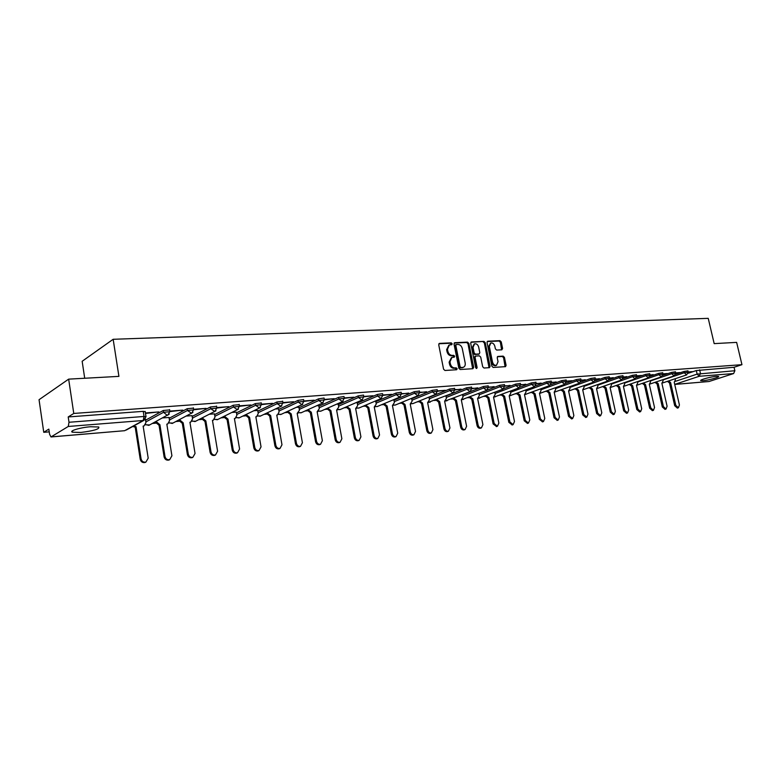 <?xml version="1.0" encoding="UTF-8"?>
<svg xmlns="http://www.w3.org/2000/svg" width="781" height="781" viewBox="0 0 781 781"><rect width="100%" height="100%" fill="white"/><g stroke="black" fill="none" stroke-linecap="round" stroke-linejoin="round"><path stroke-width="1.17" d="M452.17 343.767L451.223 342.859L439.566 343.386L438.727 344.792L443.569 369.179L444.945 370.477L456.602 369.745L457.178 368.749L456.221 367.851L454.727 367.949C452.56 367.812 451.106 366.445 450.364 363.839L449.963 361.808L451.926 357.425L454.239 357.19L454.669 356.234L453.722 355.335L452.219 355.414C450.051 355.267 448.597 353.891 447.864 351.294L447.454 349.273L449.397 344.929L451.75 344.714L452.17 343.767M451.272 344.753L450.383 343.24L438.902 343.757M456.26 369.764L455.382 368.212L453.888 368.3L454.727 367.949M453.761 357.239L452.873 355.706L451.379 355.785L452.219 355.414M90.537 426.748C80.238 427.49 68.503 431.073 72.506 432.215L80.843 432.449C93.837 430.839 99.802 429.023 98.728 426.992L90.537 426.748M716.46 376.296C711.1 376.647 699.034 380.005 700.811 380.63L702.92 380.708C708.25 380.347 720.209 377.038 718.52 376.383L716.46 376.296M501.851 349.81L502.603 348.463L501.246 341.912L499.957 340.662L487.803 341.209L487.041 342.566L491.884 366.191L493.192 367.441L505.512 366.65L506.088 365.313L504.438 357.366L503.149 356.126L497.79 356.439L497.224 357.776L498.034 361.73L496.482 365.323C494.578 365.557 493.26 364.473 492.508 362.062L489.316 346.52L490.839 342.986C492.752 342.732 494.08 343.825 494.842 346.247L495.379 348.824L496.677 350.073L501.851 349.81M51.234 436.882L124.648 430.702L143.216 420.5L68.269 426.465L50.999 436.95L49.584 434.265L48.842 429.12L43.756 432.303L39.05 399.706L68.66 379.136L118.917 376.374L113.157 339.286L708.23 318.345L714.176 343.62L736.639 342.381L741.95 364.678L73.765 413.452L68.211 416.947L69.001 422.267L144.046 416.458L146.027 416.859M68.66 379.136L73.765 413.452M468.844 343.406L467.507 342.127L454.825 342.703L454.015 344.089L458.857 368.241L460.214 369.511L472.895 368.72L473.686 367.324L468.844 343.406L468.004 343.777L466.667 342.498L454.181 343.064M471.499 341.941L483.908 341.385L485.216 342.644L490.068 366.309L489.472 367.656L484.005 368.027L482.687 366.767L480.715 357.102L479.388 355.843L475.658 356.068L475.063 357.415L477.113 367.509L476.693 368.466L475.629 367.607L470.699 343.318L471.499 341.941L470.963 342.185M688.198 373.279L696.301 370.555L697.13 374.109L734.872 370.741L733.623 373.552L709.041 381.509L674.716 384.437M43.756 432.303L49.232 431.864M152.422 423.448L155.565 423.195M175.891 421.535L178.888 421.291M198.764 419.67L201.635 419.436M221.082 417.855L223.815 417.63M242.842 416.078L245.459 415.863M264.085 414.35L266.575 414.145M284.811 412.661L287.193 412.466M305.059 411.011L307.333 410.826M324.828 409.4L326.995 409.215M344.148 407.819L346.208 407.653M363.019 406.286L364.981 406.12M381.47 404.783L383.334 404.626M399.511 403.308L401.288 403.162M417.152 401.873L418.831 401.737M434.402 400.468L436.003 400.331M451.291 399.091L452.804 398.964M467.809 397.744L469.254 397.627M483.986 396.416L485.352 396.309M499.83 395.127L501.109 395.03M515.333 393.868L516.553 393.77M530.524 392.628L531.676 392.531M545.411 391.418L546.495 391.33M559.997 390.227L561.012 390.139M574.289 389.055L575.246 388.977M588.308 387.913L589.196 387.845M602.053 386.8L602.883 386.732M615.526 385.697L616.307 385.638M628.744 384.623L629.466 384.564M641.718 383.559L642.382 383.51M654.439 382.524L655.064 382.475M666.935 381.509L667.501 381.46M84.709 378.258L82.151 361.281L113.157 339.286M741.95 364.678L734.052 367.275L734.872 370.741M68.269 426.465L69.001 422.267M145.491 413.432L157.811 412.017M157.889 412.495L158.904 411.929L145.412 412.954M169.018 417.474L162.741 417.913M170.024 411.577L181.7 410.21M181.778 410.679L182.822 410.123L169.828 411.109M192.028 415.658L186.444 416.039M193.795 409.771L204.983 408.453M205.052 408.922L206.125 408.365L193.62 409.312M214.463 413.881L209.542 414.213M216.962 408.014L227.671 406.735M227.749 407.194L228.833 406.647L216.796 407.565M236.35 412.153L232.055 412.436M239.542 406.305L249.793 405.066M249.871 405.524L250.974 404.978L239.386 405.856M257.71 410.464L254.02 410.699M261.547 404.636L271.368 403.435M271.446 403.884L272.569 403.347L261.41 404.187M278.553 408.814L275.439 409.01M283.015 403.006L292.416 401.844M292.494 402.293L293.636 401.756L282.898 402.566M298.908 407.213L296.341 407.36M278.944 411.05L298.264 402.059L312.966 400.292M313.044 400.731L314.196 400.204L303.848 400.985M318.785 405.642L316.735 405.749M299.289 409.39L318.824 400.507L333.018 398.779M333.096 399.208L334.268 398.681L324.3 399.442M338.193 404.109L336.66 404.177M319.165 407.78L338.886 398.984L352.602 397.304M352.68 397.724L353.861 397.207L344.265 397.929M357.171 402.605L356.107 402.645M338.583 406.198L358.479 397.49L371.727 395.86M371.805 396.279L373.006 395.762L363.77 396.455M375.72 401.141L375.114 401.141M357.552 404.656L377.613 396.035L390.422 394.444M390.5 394.864L391.711 394.346L382.807 395.02M376.1 403.152L396.299 394.62L408.688 393.068M408.766 393.478L401.414 393.614M419.67 392.648L426.533 391.711M426.621 392.121L419.592 392.238M437.448 391.301L443.998 390.393M444.077 390.803L445.316 390.295L437.37 390.9M454.825 389.983L461.073 389.104M461.151 389.504L454.747 389.582M471.822 388.694L477.777 387.845M477.855 388.235L471.744 388.303M488.447 387.435L494.119 386.605M494.197 386.995L488.369 387.044M504.711 386.204L510.12 385.404M510.198 385.785L504.633 385.814M520.634 384.994L525.779 384.213M525.857 384.594L520.556 384.613M536.225 383.813L541.116 383.061M541.194 383.432L536.147 383.432M551.484 382.651L556.131 381.929M556.209 382.3L551.406 382.28M566.43 381.519L570.843 380.816M570.921 381.187L572.219 380.708L566.362 381.148M581.074 380.415L585.262 379.722M585.34 380.093L580.996 380.044M595.425 379.322L599.388 378.658M599.466 379.019L595.347 378.961M609.483 378.258L613.241 377.613M613.319 377.965L609.405 377.897M623.258 377.213L626.811 376.588M626.889 376.94L623.189 376.862M636.769 376.188L640.127 375.583M640.205 375.934L641.513 375.476L636.7 375.837M650.017 375.183L653.18 374.597M653.267 374.939L649.948 374.841M663.01 374.197L665.998 373.621M666.076 373.972L667.384 373.523L662.942 373.855M675.75 373.23L678.562 372.674M678.64 373.015L679.958 372.566L675.682 372.888M675.672 374.294L683.98 371.473L684.273 372.752L688.237 372.146M662.903 375.329L671.426 372.42L671.728 373.709L675.731 373.093M649.89 376.393L658.637 373.377L658.93 374.675L662.981 374.06M636.613 377.477L645.594 374.353L645.887 375.671L649.997 375.056M623.072 378.59L632.288 375.349L632.59 376.676L636.749 376.061M609.258 379.722L618.728 376.364L619.021 377.711L623.238 377.086M595.151 380.894L604.894 377.408L605.187 378.756L609.453 378.141M580.752 382.085L590.778 378.463L591.071 379.83L595.395 379.205M566.049 383.315L576.368 379.546L576.671 380.923L581.054 380.298M551.025 384.574L561.666 380.64L561.969 382.036L566.41 381.411M535.668 385.882L546.661 381.772L546.954 383.178L551.464 382.553M519.951 387.22L531.334 382.915L531.627 384.34L536.205 383.715M503.862 388.616L515.675 384.096L515.977 385.531L520.624 384.906M487.324 390.08L499.684 385.287L499.986 386.741L504.702 386.117M462.567 394.678L483.351 386.517L483.644 387.991L488.437 387.356M445.971 396.006L466.647 387.766L466.95 389.25L471.812 388.626M429.003 397.363L449.573 389.045L449.876 390.549L454.815 389.924M411.665 398.759L432.118 390.354L432.42 391.877L437.438 391.252M393.936 400.175L414.272 391.691L414.565 393.233L419.67 392.609M375.807 401.629L396.006 393.058L396.299 394.62L399.618 397.187L401.454 393.809L401.151 392.247L396.006 393.058M357.268 403.113L377.311 394.464L377.613 396.035L381.001 398.632L382.846 395.215L382.544 393.644L377.311 394.464M338.3 404.636L358.176 395.899L358.479 397.49L361.945 400.116L363.8 396.66L363.507 395.069L358.176 395.899M318.882 406.198L338.593 397.363L338.886 398.984L342.429 401.629L344.304 398.144L344.011 396.533L338.593 397.363M299.006 407.799L318.521 398.866L318.824 400.507L322.455 403.181L324.34 399.657L324.047 398.027L318.521 398.866M278.661 409.429L297.971 400.409L298.264 402.059L301.983 404.763L303.887 401.209L303.594 399.56L297.971 400.409M257.818 411.118L276.913 401.99L277.206 403.66L282.976 403.055M236.467 412.837L255.319 403.601L255.612 405.3L261.498 404.695M214.58 414.604L233.177 405.261L233.47 406.979L239.474 406.374M192.146 416.419L210.47 406.969L210.763 408.707L216.884 408.102M169.145 418.284L187.176 408.717L187.46 410.474L193.708 409.879M145.549 420.198L163.258 410.503L163.541 412.29L169.926 411.694M688.256 372.283L692.288 371.639L688.188 371.951M687.934 370.868L683.98 371.473M675.438 371.805L671.426 372.42M662.688 372.762L658.637 373.377M649.694 373.738L645.594 374.353M636.447 374.734L632.288 375.349M622.945 375.749L618.728 376.364M609.16 376.784L604.894 377.408M595.102 377.838L590.778 378.463M580.761 378.922L576.368 379.546M566.118 380.025L561.666 380.64M551.171 381.148L546.661 381.772M535.912 382.29L531.334 382.915M520.322 383.471L515.675 384.096M504.399 384.662L499.684 385.287M488.135 385.892L483.351 386.517M471.509 387.142L466.647 387.766M454.513 388.421L449.573 389.045M437.135 389.729L432.118 390.354M419.368 391.066L414.272 391.691M282.683 401.375L276.913 401.99M261.205 402.996L255.319 403.601M239.181 404.665L233.177 405.261M216.601 406.364L210.47 406.969M193.424 408.121L187.176 408.717M169.643 409.918L163.258 410.503M734.052 367.275L696.301 370.555M68.211 416.947L143.235 411.343L145.227 411.763M448.86 345.173L446.625 349.644L447.454 349.273M451.379 355.785C449.212 355.638 447.757 354.262 447.025 351.665L446.625 349.644M451.428 357.639L449.124 362.169L449.963 361.808M453.888 368.3C451.711 368.173 450.256 366.806 449.524 364.2L449.124 362.169M472.651 368.73L468.004 343.777M456.397 344.519L455.831 345.485L460.077 366.66L461.024 367.558L463.221 367.353C464.851 366.67 465.496 365.205 465.183 362.97L462.274 348.541C461.542 345.973 460.107 344.606 457.959 344.441L456.397 344.519M455.557 344.89L454.991 345.856L455.831 345.485M462.83 367.509L460.185 367.919L459.238 367.021L454.991 345.856M470.855 342.312L483.908 341.385M489.033 367.705L484.366 343.015L483.058 341.756M475.004 356.39L474.223 357.776L476.264 367.861L477.113 367.509M476.234 368.427L476.264 367.861M478.675 347.106C477.904 344.646 476.547 343.542 474.584 343.806L473.032 347.379L474.155 352.905L475.483 354.174L479.212 353.949L479.798 352.612L478.675 347.106M474.184 343.982L472.183 347.75L473.032 347.379M478.665 354.135L474.633 354.545L473.306 353.276L472.183 347.75M490.458 343.152L488.467 346.881L489.316 346.52M495.964 365.537L495.623 365.674C493.729 365.908 492.401 364.825 491.649 362.413L488.467 346.881M505.063 366.699L503.589 357.718L502.3 356.478L497.38 356.751M501.597 349.829L500.387 342.273L499.098 341.024L487.188 341.57M133.571 426.045L136.031 426.699L141.078 458.877C141.82 461.434 143.421 462.508 145.901 462.088L148.195 458.164L143.138 426.104L144.046 425.948L145.94 422.648L145.403 419.28M145.041 462.498L145.901 462.088L145.041 462.498C142.572 462.918 140.961 461.844 140.229 459.296L135.191 427.158L132.731 426.504M135.191 427.158L136.031 426.699M156.093 421.476L159.91 424.727L164.986 456.485C165.718 458.994 167.28 460.058 169.682 459.667L171.918 455.792L166.831 424.151L167.7 424.005L169.545 420.744L169.008 417.415M169.575 459.716L168.803 460.077C166.402 460.468 164.84 459.413 164.108 456.895L159.041 425.176L155.292 422.287L156.151 421.828M159.041 425.176L159.91 424.727M179.454 419.68L183.174 422.804L188.289 454.151C189.002 456.631 190.535 457.676 192.868 457.305L195.045 453.468L189.929 422.248L190.759 422.101L192.556 418.88L192.019 415.599M192.673 457.393L191.98 457.705C189.637 458.086 188.114 457.041 187.391 454.562L182.295 423.253L178.615 420.393L179.493 419.944M182.295 423.253L183.174 422.804M202.23 417.913L205.862 420.93L211.007 451.877C211.71 454.317 213.203 455.352 215.478 454.991L217.596 451.213L212.452 420.383L213.252 420.256L215 417.074L214.453 413.823M212.988 420.383L212.491 420.647M215.195 455.118L214.56 455.401C212.295 455.762 210.802 454.727 210.089 452.287L204.964 421.379L201.361 418.557L202.259 418.099M204.964 421.379L205.862 420.93M224.44 416.195L227.993 419.104L233.158 449.661C233.861 452.062 235.315 453.087 237.522 452.746L239.582 449.016L234.417 418.577L235.188 418.44L236.887 415.307L236.34 412.095M237.17 452.902L236.594 453.156C234.388 453.497 232.933 452.463 232.23 450.071L227.076 419.553L223.551 416.761L224.459 416.302M227.076 419.553L227.993 419.104M246.113 414.506L249.578 417.318L254.772 447.493C255.455 449.866 256.881 450.881 259.038 450.549L261.039 446.869L255.846 416.8L256.588 416.683L258.247 413.579L257.701 410.415M258.618 450.735L258.091 450.959C255.934 451.281 254.518 450.266 253.825 447.904L248.651 417.767L245.195 415.004L246.122 414.555M248.651 417.767L249.578 417.318M267.258 412.856L270.656 415.58L275.859 445.385C276.542 447.718 277.929 448.724 280.028 448.411L281.98 444.77L276.767 415.082L277.48 414.965L279.09 411.89L278.544 408.766M279.549 448.606L279.071 448.811C276.972 449.124 275.586 448.118 274.902 445.785L269.699 416.019L266.311 413.295M269.699 416.019L270.656 415.58M287.906 411.236L291.215 413.881L296.438 443.325C297.122 445.619 298.479 446.625 300.519 446.322L302.413 442.729L297.19 413.393L299.445 410.25L298.898 407.165M297.366 413.51L297.873 413.276M299.992 446.537L299.543 446.722C297.502 447.015 296.145 446.019 295.472 443.725L290.259 414.32L286.949 411.675M290.259 414.32L291.215 413.881M308.065 409.654L311.307 412.231L316.539 441.314C317.213 443.579 318.541 444.565 320.532 444.282L322.377 440.728L317.135 411.743L319.322 408.639L318.775 405.593M317.242 411.88L317.789 411.636M319.956 444.516L319.536 444.682C317.555 444.965 316.227 443.979 315.553 441.714L310.33 412.661L307.089 410.093M310.33 412.661L311.307 412.231M327.747 408.112L330.919 410.611L336.172 439.352C336.826 441.577 338.134 442.563 340.077 442.29L341.873 438.776L336.621 410.142L338.739 407.077L338.193 404.06M336.65 410.298L337.246 410.035M339.452 442.534L339.071 442.681C337.128 442.954 335.83 441.978 335.176 439.742L329.933 411.04L326.761 408.541M329.933 411.04L330.919 410.611M346.989 406.589L350.083 409.029L355.345 437.428C355.999 439.635 357.268 440.601 359.162 440.338L360.92 436.872L355.648 408.57L357.718 405.534L357.161 402.557M358.508 440.601L358.157 440.728C356.263 440.992 354.994 440.025 354.34 437.829L349.087 409.459L345.993 407.018M349.087 409.459L350.083 409.029M365.781 405.105L368.817 407.477L374.089 435.554C374.734 437.721 375.983 438.688 377.828 438.434L379.527 435.007L374.255 407.028L376.266 404.041L375.71 401.092M377.125 438.707L376.803 438.824C374.958 439.078 373.709 438.112 373.064 435.944L367.802 407.907L364.776 405.534M367.802 407.907L368.817 407.477M384.154 403.65L387.122 405.974L392.404 433.719C393.038 435.866 394.268 436.813 396.065 436.579L397.724 433.191L392.443 405.534L394.395 402.576L393.839 399.667M395.332 436.852L395.04 436.96C393.233 437.204 392.013 436.247 391.379 434.109L386.107 406.393L383.139 404.08M386.107 406.393L387.122 405.974M402.127 402.235L405.027 404.49L410.318 431.932C410.943 434.041 412.143 434.988 413.901 434.753L415.521 431.405L410.23 404.06L412.124 401.141L411.587 398.339M413.139 435.037L412.866 435.144C411.099 435.368 409.908 434.431 409.273 432.313L404.002 404.909L401.102 402.654M404.002 404.909L405.027 404.49M419.69 400.838L422.541 403.045L427.832 430.175C428.457 432.264 429.628 433.191 431.346 432.977L432.918 429.667L427.627 402.625L429.472 399.745L428.945 397.09M430.556 433.27L430.292 433.357C428.574 433.582 427.402 432.645 426.777 430.565L421.506 403.465L418.655 401.258M421.506 403.465L422.541 403.045M436.882 399.472L439.664 401.629L444.955 428.457C445.58 430.516 446.732 431.444 448.411 431.239L449.944 427.959L444.643 401.219L446.439 398.369L445.941 395.86M447.591 431.532L447.357 431.62C445.678 431.825 444.526 430.897 443.911 428.847L438.619 402.049L435.837 399.892M438.619 402.049L439.664 401.629M453.702 398.134L456.426 400.253L461.717 426.777C462.332 428.818 463.465 429.735 465.105 429.53L466.599 426.289L461.298 399.843L463.045 397.031L462.567 394.649M464.265 429.833L464.041 429.911C462.401 430.116 461.278 429.199 460.663 427.168L455.382 400.663L452.648 398.554M455.382 400.663L456.426 400.253M470.162 396.826L472.837 398.896L478.128 425.137C478.733 427.148 479.837 428.056 481.447 427.861L482.902 424.659L477.601 398.505L479.3 395.713L478.841 393.468M480.579 428.173L480.374 428.242C478.773 428.437 477.669 427.529 477.064 425.518L471.773 399.306L469.108 397.236M471.773 399.306L472.837 398.896M486.27 395.547L488.896 397.568L494.188 423.536L497.438 426.231L498.854 423.068L493.563 397.187L495.213 394.425L494.773 392.296M496.56 426.543L493.114 423.907L487.832 397.968L485.216 395.957M487.832 397.968L488.896 397.568M502.046 394.288L504.614 396.27L509.905 421.955L513.107 424.639L514.484 421.506L509.192 395.889L510.794 393.165L510.374 391.144M512.199 424.942L508.831 422.336L503.55 396.67L500.982 394.688M503.55 396.67L504.614 396.27M517.5 393.058L520.019 395.001L525.31 420.422L528.444 423.068L529.782 419.973L524.5 394.63L526.052 391.935L525.652 390.012M527.517 423.38L524.217 420.793L518.945 395.401L516.426 393.458M518.945 395.401L520.019 395.001M532.642 391.847L535.102 393.751L540.384 418.909L543.469 421.535L544.777 418.47L539.495 393.39L541.008 390.725L540.628 388.899M542.531 421.847L539.3 419.28L534.028 394.151L531.558 392.247M534.028 394.151L535.102 393.751M547.471 390.666L549.883 392.531L555.164 417.425L558.19 420.032L559.469 416.995L554.188 392.179L555.662 389.543L555.291 387.806M557.243 420.354L554.071 417.796L548.799 392.931L546.388 391.056M548.799 392.931L549.883 392.531M561.998 389.504L564.37 391.34L569.642 415.98L572.619 418.557L573.859 415.56L568.588 390.988L570.023 388.382L569.671 386.732M571.653 418.88L568.548 416.351L563.286 391.73L560.914 389.895M563.286 391.73L564.37 391.34M576.241 388.362L578.575 390.168L583.837 414.565L586.756 417.122L587.966 414.145L582.704 389.826L584.1 387.249L583.768 385.677M585.779 417.435L582.733 414.926L577.481 390.559L575.148 388.753M577.481 390.559L578.575 390.168M590.211 387.249L592.496 389.016L597.748 413.169L600.628 415.707L601.8 412.758L596.547 388.684L597.904 386.126L597.582 384.633M599.632 416.019L596.645 413.53L591.393 389.407L589.118 387.63M591.393 389.407L592.496 389.016M603.898 386.146L606.144 387.893L611.396 411.802L614.217 414.311L615.369 411.402L610.117 387.561L611.445 385.033L611.132 383.617M613.222 414.633L610.293 412.163L605.05 388.274L602.805 386.536M605.05 388.274L606.144 387.893M617.332 385.072L619.528 386.79L624.771 410.464L627.553 412.954L628.676 410.074L623.433 386.468L624.722 383.969L624.419 382.612M626.547 413.276L623.668 410.816L618.435 387.161L616.229 385.453M618.435 387.161L619.528 386.79M630.501 384.018L632.669 385.697L637.901 409.146L640.635 411.616L641.718 408.766L636.495 385.384L637.755 382.915L637.462 381.626M639.61 411.938L636.788 409.508L631.565 386.078L629.398 384.398M631.565 386.078L632.669 385.697M643.427 382.983L645.555 384.642L650.778 407.858L653.463 410.308L654.527 407.487L649.304 384.33L650.534 381.88L650.261 380.65M652.438 410.63L649.665 408.209L644.442 385.013L642.324 383.354M644.442 385.013L645.555 384.642M656.108 381.958L658.198 383.598L663.411 406.598L666.056 409.029L667.091 406.227L661.878 383.286L663.079 380.864L662.815 379.693M665.022 409.342L662.298 406.95L657.094 383.969L655.005 382.339M657.094 383.969L658.198 383.598M668.556 380.962L670.606 382.573L675.809 405.359L678.416 407.76L679.421 404.997L674.228 382.27L675.389 379.869L675.135 378.756M677.371 408.082L674.696 405.7L669.502 382.944L667.452 381.333M669.502 382.944L670.606 382.573M450.383 343.24L451.223 342.859M455.382 368.212L456.221 367.851M452.873 355.706L453.722 355.335M675.35 381.362L697.13 374.109L699.22 376.286L674.706 384.389L709.041 381.509M733.623 373.552L699.22 376.286L700.459 373.406L699.63 369.843M662.874 379.986L684.273 372.752L686.606 374.909L688.217 372.068L687.924 370.79M650.329 380.991L671.728 373.709L674.091 375.886L675.711 373.015L675.419 371.727M637.55 382.026L658.93 374.675L661.341 376.872L662.962 373.972L662.669 372.674M624.527 383.071L645.887 375.671L648.337 377.887L649.977 374.958L649.675 373.65M611.25 384.145L632.59 376.676L635.08 378.912L636.73 375.964L636.427 374.646M597.709 385.228L619.021 377.711L621.559 379.966L623.218 376.989L622.916 375.651M583.905 386.351L605.187 378.756L607.764 381.03L609.434 378.033L609.141 376.686M569.827 387.483L591.071 379.83L593.697 382.124L595.376 379.097L595.083 377.731M555.476 388.645L576.671 380.923L579.346 383.237L581.035 380.191L580.732 378.805M540.823 389.826L561.969 382.036L564.692 384.379L566.391 381.294L566.088 379.908M525.867 391.027L546.954 383.178L549.726 385.541L551.445 382.426L551.142 381.021M510.608 392.267L531.627 384.34L534.458 386.722L536.176 383.588L535.883 382.163M495.027 393.526L515.977 385.531L518.857 387.932L520.595 384.769L520.292 383.334M479.114 394.805L499.986 386.741L502.925 389.172L504.672 385.98L504.37 384.525M462.86 396.123L483.644 387.991L486.641 390.441L488.398 387.21L488.105 385.736M446.254 397.47L466.95 389.25L470.006 391.73L471.773 388.469L471.48 386.985M429.296 398.837L449.876 390.549L453 393.048L454.786 389.758L454.483 388.255M411.948 400.243L432.42 391.877L435.603 394.395L437.409 391.076L437.106 389.553M394.22 401.678L414.565 393.233L417.815 395.782L419.631 392.423L419.329 390.89M258.101 412.749L277.206 403.66L281.004 406.393L282.937 402.801L282.634 401.122M236.75 414.496L255.612 405.3L259.507 408.063L261.45 404.431L261.157 402.732M214.863 416.283L233.47 406.979L237.463 409.771L239.425 406.1L239.132 404.382M192.429 418.118L210.763 408.707L214.853 411.528L216.835 407.819L216.552 406.081M169.418 420.002L187.46 410.474L191.657 413.325L193.659 409.576L193.376 407.819M145.822 421.945L163.541 412.29L167.173 415.307L167.856 415.17L169.877 411.382L169.594 409.595M169.272 414.086L148.829 425.381L145.647 424.571M149.649 424.942L145.52 424.786M192.927 412.427L172.21 423.458L169.213 422.746M172.952 423.068L169.077 422.96M215.986 410.777L194.996 421.584L192.185 420.959M195.68 421.232L192.038 421.184M238.478 409.137L217.225 419.748L214.59 419.212M217.85 419.446L214.433 419.426M260.415 407.526L238.918 417.972L236.438 417.503M239.494 417.689L236.282 417.718M281.824 405.935L260.083 416.224L257.769 415.824M260.61 415.98L257.593 416.029M302.716 404.373L280.75 414.526L278.583 414.184M281.238 414.301L278.407 414.389M323.109 402.83L300.929 412.866L298.908 412.573M301.378 412.661L298.723 412.778M343.035 401.327L320.64 411.245L318.755 411.001M321.059 411.06L318.57 411.196M362.491 399.852L339.901 409.654L338.153 409.459M340.282 409.488L337.958 409.644M381.499 398.408L358.723 408.112L357.102 407.946M359.084 407.955L356.907 408.121M400.067 396.982L377.125 406.589L375.622 406.471M377.457 406.452L375.427 406.637M418.225 395.596L395.118 405.114L393.731 405.017M395.43 404.988L393.536 405.183M435.983 394.239L412.719 403.66L411.45 403.601M413.003 403.543L411.255 403.748M453.341 392.902L428.769 402.205M430.204 402.137L428.584 402.352M470.318 391.593L445.726 400.838M447.035 400.76L445.541 400.975M486.934 390.315L462.313 399.501M463.504 399.413L462.137 399.628M503.189 389.065L478.558 398.193M479.632 398.085L478.382 398.3M495.427 396.797L494.461 396.904M510.891 395.528L510.042 395.635M526.052 394.278L525.301 394.395M540.901 393.058L540.257 393.175M555.457 391.867L554.92 391.974M621.705 379.908L597.25 388.469M635.217 378.863L610.869 387.317M648.464 377.838L624.214 386.175M661.458 376.832L637.306 385.072M674.208 375.846L650.134 383.979M686.714 374.87L662.718 382.924M143.235 411.343L144.046 416.458L143.216 420.5L145.5 419.075M50.999 436.95L124.159 430.741M145.168 411.431L145.979 416.527L143.919 420.363L126.219 430.067M447.025 351.665L447.864 351.294M449.524 364.2L450.364 363.839M438.99 343.65L439.566 343.386M472.837 367.675L473.686 367.324M454.278 342.947L454.825 342.703M466.667 342.498L467.507 342.127M459.238 367.021L460.077 366.66M460.185 367.919L461.024 367.558M461.747 367.822L462.596 367.46M484.366 343.015L485.216 342.644M489.209 366.66L490.068 366.309M474.223 357.776L475.063 357.415M473.306 353.276L474.155 352.905M474.633 354.545L475.483 354.174M478.167 354.349L479.017 353.988M491.649 362.413L492.508 362.062M502.3 356.478L503.149 356.126M503.589 357.718L504.438 357.366M505.229 365.664L506.088 365.313M487.295 341.434L487.803 341.209M499.098 341.024L499.957 340.662M500.387 342.273L501.246 341.912M501.744 348.824L502.603 348.463M134.957 427.178L135.796 426.719M140.229 459.296L141.078 458.877M158.816 425.196L159.685 424.747M164.108 456.895L164.986 456.485M182.071 423.273L182.959 422.824M187.391 454.562L188.289 454.151M204.749 421.398L205.647 420.949M210.089 452.287L211.007 451.877M226.871 419.573L227.779 419.124M232.23 450.071L233.158 449.661M248.446 417.786L249.373 417.337M253.825 447.904L254.772 447.493M269.504 416.039L270.451 415.599M274.902 445.785L275.859 445.385M290.063 414.34L291.02 413.901M295.472 443.725L296.438 443.325M310.135 412.68L311.111 412.241M315.553 441.714L316.539 441.314M329.748 411.05L330.734 410.621M335.176 439.742L336.172 439.352M348.902 409.469L349.898 409.039M354.34 437.829L355.345 437.428M367.626 407.916L368.642 407.497M373.064 435.944L374.089 435.554M385.931 406.403L386.946 405.983M391.379 434.109L392.404 433.719M403.826 404.919L404.861 404.509M409.273 432.313L410.318 431.932M421.34 403.474L422.375 403.064M426.777 430.565L427.832 430.175M438.463 402.059L439.508 401.649M443.911 428.847L444.955 428.457M455.216 400.673L456.27 400.262M460.663 427.168L461.717 426.777M471.617 399.316L472.681 398.906M477.064 425.518L478.128 425.137M487.676 397.988L488.74 397.578M493.114 423.907L494.188 423.536M503.394 396.68L504.467 396.279M508.831 422.336L509.905 421.955M518.799 395.411L519.873 395.01M524.217 420.793L525.31 420.422M533.882 394.161L534.956 393.77M539.3 419.28L540.384 418.909M548.662 392.941L549.746 392.55M554.071 417.796L555.164 417.425M563.15 391.74L564.233 391.349M568.548 416.351L569.642 415.98M577.344 390.568L578.438 390.178M582.733 414.926L583.837 414.565M591.266 389.416L592.359 389.026M596.645 413.53L597.748 413.169M604.914 388.284L606.017 387.903M610.293 412.163L611.396 411.802M618.308 387.171L619.401 386.8M623.668 410.816L624.771 410.464M631.438 386.087L632.542 385.716M636.788 409.508L637.901 409.146M644.325 385.023L645.428 384.652M649.665 408.209L650.778 407.858M656.967 383.979L658.08 383.608M662.298 406.95L663.411 406.598M669.385 382.954L670.488 382.583M674.696 405.7L675.809 405.359M72.311 430.907L72.506 432.215M518.857 387.932L494.295 397.002M534.458 386.722L509.886 395.723M549.726 385.541L525.164 394.473M564.692 384.379L540.14 393.243M579.346 383.237L554.822 392.023M593.697 382.124L569.232 390.832M607.764 381.03L583.368 389.651M455.411 344.919L456.133 344.587M462.372 367.705L463.221 367.353M474.809 356.429L475.512 356.126M478.362 354.32L479.212 353.949M495.623 365.674L496.482 365.323M168.803 460.077L169.682 459.667M191.98 457.705L192.868 457.305M212.491 420.627L213.252 420.256M214.56 455.401L215.478 454.991M236.594 453.156L237.522 452.746M255.885 417.015L256.588 416.683M258.091 450.959L259.038 450.549M279.071 448.811L280.028 448.411M299.543 446.722L300.519 446.322M319.536 444.682L320.532 444.282M339.071 442.681L340.077 442.29M355.677 408.717L356.263 408.473M358.157 440.728L359.162 440.338M374.284 407.174L374.841 406.94M376.803 438.824L377.828 438.434M392.472 405.661L393.009 405.437M395.04 436.96L396.065 436.579M410.259 404.187L410.777 403.972M412.866 435.144L413.901 434.753M427.646 402.742L428.154 402.547M430.292 433.357L431.346 432.977M444.672 401.336L445.16 401.141M447.357 431.62L448.411 431.239M464.041 429.911L465.105 429.53M480.374 428.242L481.447 427.861M496.365 426.611L497.438 426.231M512.024 425.01L513.107 424.639M527.36 423.439L528.444 423.068M542.375 421.906L543.469 421.535M557.097 420.403L558.19 420.032M571.516 418.928L572.619 418.557M585.652 417.484L586.756 417.122M599.515 416.058L600.628 415.707M613.114 414.672L614.217 414.311M626.44 413.305L627.553 412.954M639.512 411.968L640.635 411.616M652.35 410.66L653.463 410.308M664.934 409.371L666.056 409.029M677.293 408.112L678.416 407.76"/></g></svg>
